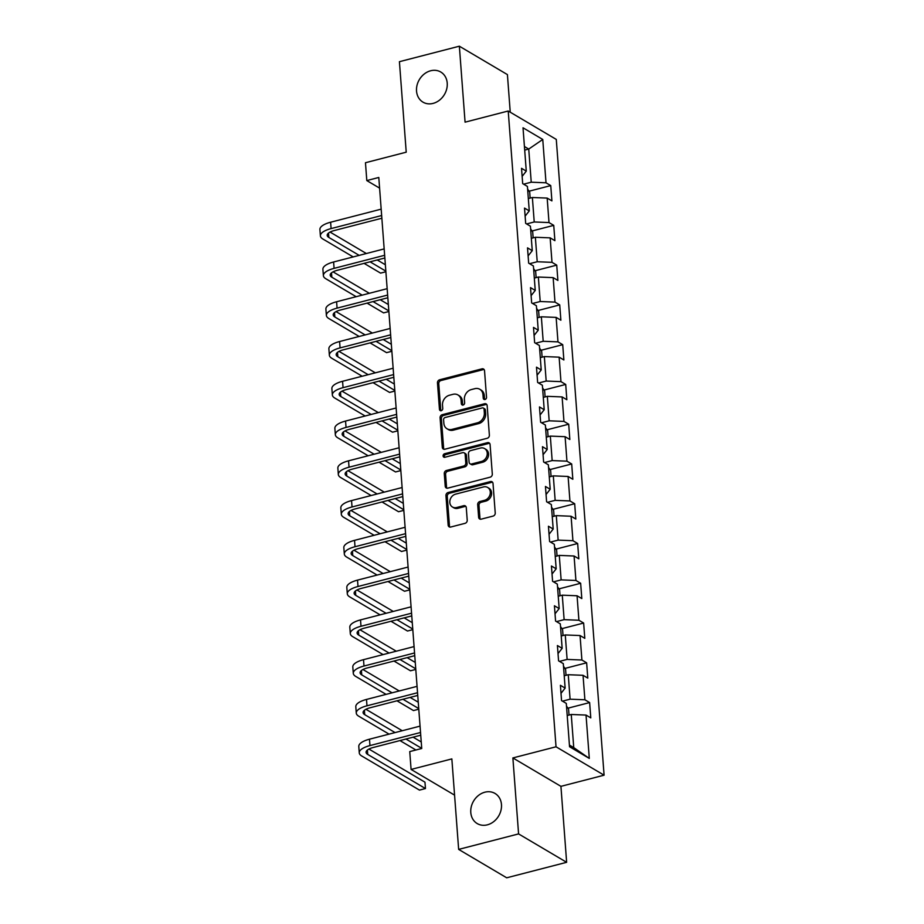 <?xml version="1.0" encoding="UTF-8"?>
<svg xmlns="http://www.w3.org/2000/svg" width="924" height="924" viewBox="0 0 924 924"><rect width="100%" height="100%" fill="white"/><g stroke="black" fill="none" stroke-linecap="round" stroke-linejoin="round"><path stroke-width="1.39" d="M485.019 399.491A1.883 1.571 -59.4 0 0 486.532 397.32L484.534 370.732A2.68 2.241 -59.4 0 0 481.993 368.838L439.628 379.787A2.68 2.241 -59.4 0 0 437.468 382.894L439.466 409.482A1.883 1.571 -59.4 0 0 442.758 408.627L442.504 405.197A8.582 7.161 -59.4 0 1 449.434 395.241L452.956 394.329A8.582 7.161 -59.4 0 1 457.934 394.941A8.582 7.161 -59.4 0 1 461.088 400.392L461.353 403.823A1.883 1.571 -59.4 0 0 464.645 402.979L464.391 399.538A8.582 7.161 -59.4 0 1 471.309 389.582L474.844 388.669A8.582 7.161 -59.4 0 1 479.81 389.281A8.582 7.161 -59.4 0 1 482.975 394.733L483.24 398.175A1.883 1.571 -59.4 0 0 485.019 399.491M484.904 792.191A17.498 14.588 -59.4 0 0 471.286 806.675A17.498 14.588 -59.4 0 0 477.223 823.573A17.498 14.588 -59.4 0 0 487.352 824.832A17.498 14.588 -59.4 0 0 500.97 810.348A17.498 14.588 -59.4 0 0 495.021 793.45A17.498 14.588 -59.4 0 0 484.904 792.191M430.653 70.767A17.498 14.588 -59.4 0 0 417.036 85.251A17.498 14.588 -59.4 0 0 422.984 102.148A17.498 14.588 -59.4 0 0 433.102 103.396A17.498 14.588 -59.4 0 0 446.719 88.923A17.498 14.588 -59.4 0 0 440.783 72.026A17.498 14.588 -59.4 0 0 430.653 70.767M478.632 517.267A2.68 2.241 -59.4 0 0 481.173 519.161L493.058 516.1A2.68 2.241 -59.4 0 0 495.229 512.982L493.012 483.46A2.68 2.241 -59.4 0 0 490.471 481.566L448.105 492.515A2.68 2.241 -59.4 0 0 445.946 495.622L448.163 525.144A2.68 2.241 -59.4 0 0 450.704 527.038L465.061 523.331A2.68 2.241 -59.4 0 0 467.221 520.224L466.274 507.588A2.68 2.241 -59.4 0 0 463.733 505.694L456.618 507.53A7.173 5.983 -59.4 0 1 452.46 507.022A7.173 5.983 -59.4 0 1 450.023 500.08A7.173 5.983 -59.4 0 1 455.601 494.144L483.495 486.936A7.173 5.983 -59.4 0 1 487.653 487.456A7.173 5.983 -59.4 0 1 490.09 494.386A7.173 5.983 -59.4 0 1 484.499 500.323L479.856 501.524A2.68 2.241 -59.4 0 0 477.685 504.631L478.632 517.267L479.937 518.041A2.68 2.241 -59.4 0 0 480.353 519.219M510.244 112.208L507.415 74.601L459.355 46.2L399.422 61.689L406.225 152.183L365.465 162.728L366.805 180.573L378.794 177.466L421.737 748.486L409.748 751.593L411.088 769.438L454.573 795.137M518.583 833.91L566.643 862.311L560.926 786.347L512.878 757.934L518.583 833.91L458.651 849.399L451.848 758.904L411.088 769.438M512.878 757.934L556.029 746.788L508.223 111.007L556.283 139.42L604.088 775.19L556.029 746.788M459.355 46.2L465.072 122.164L508.223 111.007M487.214 438.276A2.68 2.241 -59.4 0 0 489.373 435.169L487.156 405.636A2.68 2.241 -59.4 0 0 484.615 403.742L442.25 414.691A2.68 2.241 -59.4 0 0 440.09 417.798L442.307 447.332A2.68 2.241 -59.4 0 0 444.848 449.226L487.214 438.276M490.078 444.548L492.307 474.07A2.68 2.241 -59.4 0 1 490.136 477.188L447.782 488.138A2.68 2.241 -59.4 0 1 445.229 486.243L444.282 473.608A2.68 2.241 -59.4 0 1 446.454 470.489L463.629 466.054A2.68 2.241 -59.4 0 0 465.8 462.947L465.165 454.562A2.68 2.241 -59.4 0 0 462.624 452.668L444.733 457.288A1.883 1.571 -59.4 0 1 444.479 453.788L487.537 442.654A2.68 2.241 -59.4 0 1 490.078 444.548M566.643 862.311L506.699 877.8L458.651 849.399M589.628 702.575L584.892 699.78L583.044 675.305L587.791 678.101L586.636 662.808L581.901 660.013L580.053 635.539L584.8 638.334L583.645 623.042L578.909 620.247L577.061 595.772L581.808 598.567L580.653 583.275L575.918 580.468L574.081 556.005L578.817 558.801L577.662 543.508L572.926 540.702L571.09 516.239L575.825 519.034L574.682 503.742L569.935 500.935L568.098 476.461L572.834 479.267L571.69 463.975L566.943 461.168L565.107 436.694L569.842 439.501L568.699 424.208L563.952 421.402L562.115 396.927L566.851 399.734L565.707 384.442L560.96 381.635L559.124 357.161L563.871 359.967L562.716 344.675L557.981 341.868L556.133 317.394L560.88 320.201L559.725 304.897L554.989 302.102L553.141 277.627L557.888 280.434L556.733 265.13L551.998 262.335L550.15 237.861L554.897 240.667L553.742 225.364L549.006 222.569L547.17 198.094L551.905 200.889L550.75 185.597L546.015 182.802L542.758 139.466L523.019 127.789L526.276 171.125L521.529 168.33L522.684 183.622L527.419 186.429L529.267 210.891L524.52 208.096L525.675 223.389L530.411 226.195L532.259 250.67L527.512 247.863L528.667 263.155L533.402 265.962L535.239 290.436L530.503 287.63L531.658 302.922L536.394 305.728L538.23 330.203L533.495 327.396L534.638 342.688L539.385 345.495L541.221 369.97L536.486 367.163L537.629 382.455L542.376 385.262L544.213 409.736L539.477 406.93L540.621 422.233L545.368 425.028L547.204 449.503L542.469 446.696L543.612 462L548.359 464.795L550.196 489.27L545.449 486.463L546.604 501.767L551.339 504.562L553.187 529.036L548.44 526.241L549.595 541.533L554.331 544.328L556.179 568.803L551.432 566.008L552.587 581.3L557.322 584.095L559.17 608.569L554.423 605.774L555.578 621.067L560.314 623.873L562.15 648.336L557.415 645.541L558.57 660.833L563.305 663.64L565.142 688.103L560.406 685.308L561.549 700.6L566.297 703.407L569.554 746.742L589.293 758.408L586.035 715.072L590.783 717.879L589.628 702.575L567.948 708.188M564.217 675.756L568.26 674.716L570.096 699.179L562.485 701.154M570.096 699.179L584.892 699.78M568.26 674.716L583.044 675.305M565.142 688.103L561.007 693.335M561.226 635.989L565.269 634.95L567.117 659.413L559.494 661.388M567.117 659.413L581.901 660.013M565.269 634.95L580.053 635.539M562.15 648.336L558.015 653.568M558.235 596.223L562.277 595.171L564.125 619.646L556.502 621.621M564.125 619.646L578.909 620.247M562.277 595.171L577.061 595.772M559.17 608.569L555.024 613.802M555.243 556.456L559.286 555.405L561.134 579.879L553.522 581.854M561.134 579.879L575.918 580.468M559.286 555.405L574.081 556.005M556.179 568.803L552.032 574.023M552.252 516.689L556.306 515.638L558.142 540.113L550.531 542.088M558.142 540.113L572.926 540.702M556.306 515.638L571.09 516.239M553.187 529.036L549.052 534.257M549.272 476.923L553.314 475.872L555.151 500.346L547.539 502.309M555.151 500.346L569.935 500.935M553.314 475.872L568.098 476.461M550.196 489.27L546.061 494.49M546.28 437.156L550.323 436.105L552.159 460.579L544.548 462.543M552.159 460.579L566.943 461.168M550.323 436.105L565.107 436.694M547.204 449.503L543.069 454.724M543.289 397.389L547.331 396.338L549.168 420.813L541.556 422.776M549.168 420.813L563.952 421.402M547.331 396.338L562.115 396.927M544.213 409.736L540.078 414.957M540.297 357.611L544.34 356.572L546.176 381.046L538.565 383.01M546.176 381.046L560.96 381.635M544.34 356.572L559.124 357.161M541.221 369.97L537.087 375.19M537.306 317.844L541.348 316.805L543.185 341.279L535.573 343.243M543.185 341.279L557.981 341.868M541.348 316.805L556.133 317.394M538.23 330.203L534.095 335.424M534.315 278.078L538.357 277.038L540.205 301.513L532.582 303.476M540.205 301.513L554.989 302.102M538.357 277.038L553.141 277.627M535.239 290.436L531.104 295.657M531.323 238.311L535.366 237.272L537.214 261.746L529.591 263.71M537.214 261.746L551.998 262.335M535.366 237.272L550.15 237.861M532.259 250.67L528.112 255.89M528.332 198.544L532.374 197.505L534.222 221.968L526.611 223.943M534.222 221.968L549.006 222.569M532.374 197.505L547.17 198.094M529.267 210.891L525.132 216.124M524.693 150.115L528.736 149.064L531.231 182.201L523.619 184.176M531.231 182.201L546.015 182.802M524.428 146.512L528.736 149.064L542.758 139.466M526.276 171.125L522.141 176.357M560.926 786.347L604.088 775.19M366.805 180.573L379.602 188.126M569.427 745.067L573.746 747.62L571.251 714.483L567.209 715.523M573.746 747.62L589.293 758.408M571.251 714.483L586.035 715.072M529.071 191.199L550.75 185.597M532.062 230.977L553.742 225.364M535.054 270.744L556.733 265.13M538.045 310.51L559.725 304.897M541.037 350.277L562.716 344.675M544.028 390.043L565.707 384.442M547.008 429.81L568.699 424.208M549.999 469.577L571.69 463.975M552.991 509.343L574.682 503.742M555.982 549.11L577.662 543.508M558.974 588.877L580.653 583.275M561.965 628.643L583.645 623.042M564.957 668.41L586.636 662.808M484.696 399.549A1.883 1.571 -59.4 0 1 484.534 398.937L484.28 395.495A8.582 7.161 -59.4 0 0 481.115 390.055L479.81 389.281M457.934 394.941L459.228 395.715A8.582 7.161 -59.4 0 1 462.393 401.155L462.647 404.597A1.883 1.571 -59.4 0 0 462.808 405.197M484.118 369.554A2.68 2.241 -59.4 0 0 483.287 369.612L440.933 380.549A2.68 2.241 -59.4 0 0 438.761 383.668L440.76 410.256A1.883 1.571 -59.4 0 0 440.921 410.857M486.74 404.458A2.68 2.241 -59.4 0 0 485.909 404.516L443.555 415.465A2.68 2.241 -59.4 0 0 441.383 418.572L443.612 448.094A2.68 2.241 -59.4 0 0 444.028 449.283M484.072 409.24A1.883 1.571 -59.4 0 0 482.293 407.923L445.102 417.533A1.883 1.571 -59.4 0 0 443.589 419.704L443.867 423.331A8.582 7.161 -59.4 0 0 447.031 428.782A8.582 7.161 -59.4 0 0 451.998 429.394L477.408 422.822A8.582 7.161 -59.4 0 0 484.338 412.866L484.072 409.24L485.366 410.013A1.883 1.571 -59.4 0 0 484.673 408.824L483.379 408.05M447.031 428.782L448.325 429.544A8.582 7.161 -59.4 0 0 453.291 430.157L451.998 429.394M485.366 410.013L485.643 413.64A8.582 7.161 -59.4 0 1 478.713 423.596L453.291 430.157M464.171 452.864L465.477 453.626A2.68 2.241 -59.4 0 1 466.458 455.324L467.094 463.709A2.68 2.241 -59.4 0 1 464.934 466.816L447.747 471.263A2.68 2.241 -59.4 0 0 445.587 474.37L446.535 487.006A2.68 2.241 -59.4 0 0 446.95 488.184M489.662 443.37A2.68 2.241 -59.4 0 0 488.842 443.428L445.772 454.55A1.883 1.571 -59.4 0 0 444.421 457.334M481.462 461.446A7.173 5.983 -59.4 0 0 487.04 455.509A7.173 5.983 -59.4 0 0 484.603 448.579A7.173 5.983 -59.4 0 0 480.445 448.059L470.628 450.6A2.68 2.241 -59.4 0 0 468.456 453.707L469.092 462.092A2.68 2.241 -59.4 0 0 471.633 463.987L481.462 461.446L482.755 462.208A7.173 5.983 -59.4 0 0 488.346 456.271A7.173 5.983 -59.4 0 0 485.909 449.341L484.603 448.579M470.073 463.79L471.379 464.564A2.68 2.241 -59.4 0 0 472.926 464.749L471.633 463.987M482.755 462.208L472.926 464.749M487.653 487.456L488.946 488.219A7.173 5.983 -59.4 0 1 491.383 495.149A7.173 5.983 -59.4 0 1 485.793 501.097L481.15 502.298A2.68 2.241 -59.4 0 0 478.99 505.405L479.937 518.041M452.46 507.022L453.753 507.784A7.173 5.983 -59.4 0 0 457.911 508.304L456.618 507.53M465.858 506.398A2.68 2.241 -59.4 0 0 465.026 506.456L457.911 508.304M492.584 482.27A2.68 2.241 -59.4 0 0 491.764 482.328L449.399 493.277A2.68 2.241 -59.4 0 0 447.239 496.396L449.457 525.918A2.68 2.241 -59.4 0 0 449.873 527.096M530.145 198.083L529.706 192.123L527.627 189.085M353.187 256.93L322.857 238.993A20.501 7.253 -4.3 0 1 320.397 235.886L319.912 229.51A20.501 7.253 -4.3 0 1 330.619 222.222L381.173 209.147M320.397 235.886A20.501 7.253 -4.3 0 1 331.092 228.586L381.658 215.523M381.866 218.226L334.338 230.515A13.664 4.839 175.7 0 0 327.212 235.377A13.664 4.839 175.7 0 0 328.852 237.445L359.182 255.37M370.074 261.815L385.839 271.136M330.076 232.074L366.354 253.523M377.246 259.967L385.354 264.761M385.886 271.748L380.584 273.123L364.079 263.363M533.136 237.849L532.698 231.889L530.619 228.852M536.128 277.616L535.677 271.656L533.598 268.618M356.179 296.696L325.849 278.759A20.501 7.253 -4.3 0 1 323.388 275.652L322.903 269.277A20.501 7.253 -4.3 0 1 333.61 261.989L384.165 248.914M323.388 275.652A20.501 7.253 -4.3 0 1 334.084 268.364L384.65 255.29M384.846 257.992L337.329 270.282A13.664 4.839 175.7 0 0 330.203 275.144A13.664 4.839 175.7 0 0 331.843 277.212L362.173 295.149M373.065 301.582L388.831 310.903M333.067 271.852L369.346 293.289M380.238 299.734L388.346 304.527M388.877 311.515L383.576 312.889L367.071 303.13M359.17 336.463L328.84 318.526A20.501 7.253 -4.3 0 1 326.38 315.419L325.895 309.043A20.501 7.253 -4.3 0 1 336.602 301.755L387.156 288.681M326.38 315.419A20.501 7.253 -4.3 0 1 337.075 308.131L387.641 295.056M387.837 297.759L340.321 310.048A13.664 4.839 175.7 0 0 333.194 314.911A13.664 4.839 175.7 0 0 334.834 316.978L365.165 334.915M376.056 341.349L391.822 350.67M336.047 311.619L372.337 333.056M383.229 339.501L391.337 344.294M391.868 351.282L386.567 352.656L370.062 342.896M539.119 317.382L538.669 311.423L536.59 308.385M542.111 357.149L541.66 351.201L539.581 348.152M545.102 396.916L544.652 390.968L542.573 387.918M362.162 376.23L331.832 358.304A20.501 7.253 -4.3 0 1 329.36 355.186L328.886 348.81A20.501 7.253 -4.3 0 1 339.593 341.522L390.147 328.459M329.36 355.186A20.501 7.253 -4.3 0 1 340.067 347.898L390.633 334.823M390.829 337.537L343.312 349.815A13.664 4.839 175.7 0 0 336.174 354.677A13.664 4.839 175.7 0 0 337.826 356.745L368.156 374.682M379.048 381.115L394.814 390.436M339.039 351.386L375.317 372.822M386.22 379.267L394.329 384.061M394.86 391.048L389.558 392.423L373.053 382.663M365.153 415.996L334.811 398.071A20.501 7.253 -4.3 0 1 332.351 394.952L331.878 388.588A20.501 7.253 -4.3 0 1 342.573 381.289L393.139 368.226M332.351 394.952A20.501 7.253 -4.3 0 1 343.058 387.664L393.612 374.59M393.82 377.304L346.304 389.582A13.664 4.839 175.7 0 0 339.166 394.444A13.664 4.839 175.7 0 0 340.806 396.523L371.148 414.449M382.039 420.882L397.794 430.203M342.03 391.152L378.309 412.589M389.212 419.034L397.32 423.827M397.84 430.815L392.55 432.189L376.045 422.43M368.145 455.763L337.803 437.837A20.501 7.253 -4.3 0 1 335.343 434.719L334.869 428.355A20.501 7.253 -4.3 0 1 345.564 421.055L396.13 407.992M335.343 434.719A20.501 7.253 -4.3 0 1 346.05 427.431L396.604 414.356M396.812 417.071L349.295 429.348A13.664 4.839 175.7 0 0 342.157 434.211A13.664 4.839 175.7 0 0 343.797 436.29L374.139 454.215M385.031 460.649L400.785 469.969M345.022 430.919L381.3 452.356M392.192 458.801L400.311 463.594M400.831 470.593L395.541 471.956L379.036 462.208M371.125 495.53L340.794 477.604A20.501 7.253 -4.3 0 1 338.334 474.497L337.861 468.122A20.501 7.253 -4.3 0 1 348.556 460.822L399.122 447.759M338.334 474.497A20.501 7.253 -4.3 0 1 349.041 467.197L399.595 454.134M399.803 456.837L352.287 469.115A13.664 4.839 175.7 0 0 345.149 473.977A13.664 4.839 175.7 0 0 346.789 476.056L377.119 493.982M388.022 500.415L403.776 509.736M348.013 470.686L384.292 492.134M395.183 498.567L403.303 503.361M403.823 510.36L398.533 511.723L382.028 501.975M374.116 535.296L343.786 517.371A20.501 7.253 -4.3 0 1 341.326 514.264L340.841 507.888A20.501 7.253 -4.3 0 1 351.547 500.589L402.113 487.526M341.326 514.264A20.501 7.253 -4.3 0 1 352.032 506.964L402.587 493.901M402.795 496.604L355.278 508.881A13.664 4.839 175.7 0 0 348.14 513.744A13.664 4.839 175.7 0 0 349.78 515.823L380.111 533.749M391.014 540.193L406.768 549.503M351.005 510.452L387.283 531.901M398.175 538.334L406.294 543.127M406.814 550.127L401.513 551.489L385.019 541.741M377.108 575.063L346.777 557.137A20.501 7.253 -4.3 0 1 344.317 554.03L343.832 547.655A20.501 7.253 -4.3 0 1 354.539 540.355L405.105 527.292M344.317 554.03A20.501 7.253 -4.3 0 1 355.012 546.731L405.578 533.668M405.786 536.37L358.269 548.648A13.664 4.839 175.7 0 0 351.132 553.511A13.664 4.839 175.7 0 0 352.772 555.59L383.102 573.515M393.994 579.96L409.759 589.269M353.996 550.219L390.274 571.667M401.166 578.101L409.286 582.894M409.806 589.893L404.504 591.256L388.011 581.508M380.099 614.83L349.769 596.904A20.501 7.253 -4.3 0 1 347.308 593.797L346.823 587.421A20.501 7.253 -4.3 0 1 357.53 580.122L408.085 567.059M347.308 593.797A20.501 7.253 -4.3 0 1 358.004 586.497L408.57 573.434M408.778 576.137L361.249 588.415A13.664 4.839 175.7 0 0 354.123 593.277A13.664 4.839 175.7 0 0 355.763 595.356L386.093 613.282M396.985 619.727L412.751 629.036M356.987 589.986L393.266 611.434M404.158 617.867L412.266 622.672M412.797 629.66L407.496 631.023L390.991 621.274M383.09 654.596L352.76 636.671A20.501 7.253 -4.3 0 1 350.3 633.564L349.815 627.188A20.501 7.253 -4.3 0 1 360.522 619.9L411.076 606.825M350.3 633.564A20.501 7.253 -4.3 0 1 360.995 626.264L411.561 613.201M411.757 615.904L364.241 628.181A13.664 4.839 175.7 0 0 357.114 633.056A13.664 4.839 175.7 0 0 358.755 635.123L389.085 653.049M399.977 659.493L415.742 668.803M359.979 629.752L396.257 651.201M407.149 657.634L415.257 662.439M415.788 669.426L410.487 670.789L393.982 661.041M386.082 694.374L355.752 676.437A20.501 7.253 -4.3 0 1 353.291 673.33L352.806 666.955A20.501 7.253 -4.3 0 1 363.513 659.667L414.067 646.592M353.291 673.33A20.501 7.253 -4.3 0 1 363.987 666.031L414.553 652.968M414.749 655.67L367.232 667.96A13.664 4.839 175.7 0 0 360.106 672.822A13.664 4.839 175.7 0 0 361.746 674.89L392.076 692.815M402.968 699.26L418.734 708.569M362.959 669.519L399.249 690.967M410.141 697.412L418.249 702.205M418.78 709.193L413.478 710.568L396.974 700.808M548.094 436.682L547.643 430.734L545.564 427.685M551.085 476.449L550.635 470.501L548.556 467.452M554.065 516.216L553.626 510.267L551.547 507.218M557.057 555.982L556.618 550.034L554.539 546.985M560.048 595.749L559.609 589.801L557.53 586.763M563.039 635.516L562.589 629.567L560.51 626.53M566.031 675.294L565.58 669.334L563.501 666.296M389.073 734.141L358.743 716.204A20.501 7.253 -4.3 0 1 356.271 713.097L355.798 706.721A20.501 7.253 -4.3 0 1 366.505 699.433L417.059 686.359M356.271 713.097A20.501 7.253 -4.3 0 1 366.978 705.797L417.544 692.734M417.74 695.437L370.224 707.726A13.664 4.839 175.7 0 0 363.086 712.589A13.664 4.839 175.7 0 0 364.726 714.656L395.068 732.582M405.959 739.027L421.725 748.348M365.95 709.297L402.229 730.734M413.132 737.179L421.24 741.972M415.904 749.999L399.965 740.574M569.022 715.061L568.572 709.101L566.493 706.063M420.732 735.204L373.215 747.493A13.664 4.839 175.7 0 0 366.077 752.355A13.664 4.839 175.7 0 0 367.717 754.423L425.456 788.553L419.461 790.101L361.723 755.971A20.501 7.253 -4.3 0 1 359.263 752.864L358.789 746.488A20.501 7.253 -4.3 0 1 369.484 739.2L420.05 726.125M359.263 752.864A20.501 7.253 -4.3 0 1 369.97 745.576L420.524 732.501M425.456 788.553L424.971 782.178L368.942 749.064M484.28 395.495L482.975 394.733M462.647 404.597L461.353 403.823M462.393 401.155L461.088 400.392M440.76 410.256L439.466 409.482M438.761 383.668L437.468 382.894M440.933 380.549L439.628 379.787M483.287 369.612L481.993 368.838M484.534 398.937L483.24 398.175M443.612 448.094L442.307 447.332M441.383 418.572L440.09 417.798M443.555 415.465L442.25 414.691M485.909 404.516L484.615 403.742M478.713 423.596L477.408 422.822M485.643 413.64L484.338 412.866M446.535 487.006L445.229 486.243M445.587 474.37L444.282 473.608M447.747 471.263L446.454 470.489M464.934 466.816L463.629 466.054M467.094 463.709L465.8 462.947M466.458 455.324L465.165 454.562M445.772 454.55L444.479 453.788M488.842 443.428L487.537 442.654M478.99 505.405L477.685 504.631M481.15 502.298L479.856 501.524M485.793 501.097L484.499 500.323M465.026 506.456L463.733 505.694M449.457 525.918L448.163 525.144M447.239 496.396L445.946 495.622M449.399 493.277L448.105 492.515M491.764 482.328L490.471 481.566M330.619 222.222L331.092 228.586M328.517 233.079L328.852 237.445M333.61 261.989L334.084 268.364M331.508 272.846L331.843 277.212M336.602 301.755L337.075 308.131M334.5 312.612L334.834 316.978M339.593 341.522L340.067 347.898M337.491 352.379L337.826 356.745M342.573 381.289L343.058 387.664M340.482 392.146L340.806 396.523M345.564 421.055L346.05 427.431M343.474 431.912L343.797 436.29M348.556 460.822L349.041 467.197M346.465 471.679L346.789 476.056M351.547 500.589L352.032 506.964M349.457 511.446L349.78 515.823M354.539 540.355L355.012 546.731M352.448 551.224L352.772 555.59M357.53 580.122L358.004 586.497M355.428 590.99L355.763 595.356M360.522 619.9L360.995 626.264M358.42 630.757L358.755 635.123M363.513 659.667L363.987 666.031M361.411 670.524L361.746 674.89M366.505 699.433L366.978 705.797M364.403 710.29L364.726 714.656M369.484 739.2L369.97 745.576M367.394 750.057L367.717 754.423"/></g></svg>

